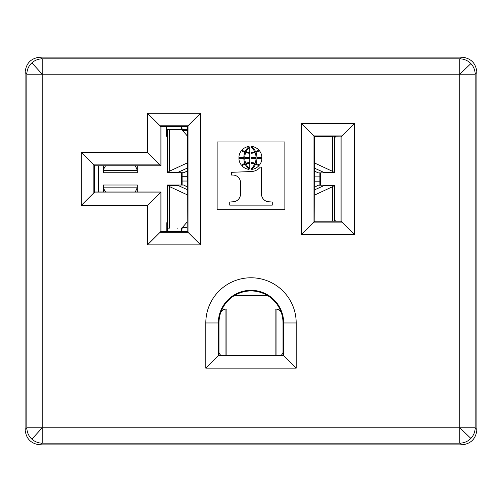 <?xml version="1.0" encoding="UTF-8"?>
<svg xmlns="http://www.w3.org/2000/svg" width="502" height="502" viewBox="0 0 502 502"><rect width="100%" height="100%" fill="white"/><g stroke="black" fill="none" stroke-linecap="round" stroke-linejoin="round"><path stroke-width="0.75" d="M296.193 322.968L283.661 322.968L283.661 355.623L296.193 368.161L296.193 322.968A45.193 45.193 0 0 0 251 277.769A45.193 45.193 0 0 0 205.807 322.968L205.807 368.161L218.339 355.623L218.339 322.968L205.807 322.968M283.021 322.968L283.661 322.968A32.661 32.661 0 0 0 251 290.307A32.661 32.661 0 0 0 218.339 322.968L218.979 322.968A32.021 32.021 0 0 1 251 290.947A32.021 32.021 0 0 1 283.021 322.968L283.021 354.983L218.979 354.983L218.339 355.623L283.661 355.623L283.021 354.983M200.562 244.857L188.024 232.326L160.038 232.326L160.038 192.875L160.947 191.965L94.752 191.965L93.843 192.875L93.843 164.888L160.038 164.888L160.947 165.792L160.947 126.692L160.038 125.782L188.024 125.782L200.562 113.251L200.562 244.857L147.5 244.857L147.5 205.406L81.311 205.406L81.311 152.351L147.5 152.351L147.5 113.251L200.562 113.251M341.053 136.845L341.053 221.213L341.962 222.122L313.976 222.122L313.976 135.935L314.591 136.544L341.053 136.845L341.962 135.935L341.962 222.122L354.5 234.654L301.438 234.654L301.438 123.398L354.5 123.398L341.962 135.935L313.976 135.935L301.438 123.398M160.947 126.692L187.409 126.397L187.114 231.416L160.947 231.416L147.5 244.857M94.752 191.965L94.752 165.792L160.947 165.792M147.5 205.406L160.038 192.875L93.843 192.875L81.311 205.406M94.752 165.792L81.311 152.351M301.438 234.654L314.886 221.213L314.591 136.544M314.886 221.213L341.053 221.213M354.5 123.398L354.5 234.654M296.193 368.161L205.807 368.161M461.52 57.121L459.788 58.853L42.212 58.853L42.212 74.227L26.838 74.227L26.838 427.773L459.788 427.773L459.788 74.227L42.212 74.227L42.212 443.147A15.393 15.349 -135 0 1 26.838 427.773L25.1 429.499L25.1 72.495L26.838 74.227A15.393 15.349 -45 0 1 42.212 58.853L40.48 57.121L461.52 57.121C470.863 58.025 475.99 63.152 476.9 72.489L476.9 429.511C475.99 438.848 470.863 443.975 461.52 444.879L40.48 444.879C31.137 443.975 26.01 438.848 25.1 429.499M40.48 444.879L42.212 443.147L459.788 443.147L459.788 427.773L475.162 427.773A15.393 15.349 135 0 1 459.788 443.147L461.52 444.879M25.1 72.495C26.01 63.152 31.137 58.025 40.48 57.121M476.9 429.511L475.162 427.773L475.162 74.227L476.9 72.489M459.788 58.853A15.393 15.349 45 0 1 475.162 74.227L459.788 74.227L459.788 58.853M284.866 209.667L284.866 141.959L217.134 141.959L217.134 209.667L284.866 209.667M241.518 150.6A10.768 10.768 0 0 0 238.921 157.44A10.768 10.768 0 0 1 241.518 150.6A9.343 9.343 0 0 0 244.888 152.357A13.868 13.868 0 0 0 243.846 157.44L238.921 157.44M238.921 158.394A10.768 10.768 0 0 0 241.518 165.233A10.768 10.768 0 0 1 238.921 158.394L243.846 158.394A13.868 13.868 0 0 0 244.888 163.476A9.343 9.343 0 0 0 241.518 165.233M242.108 149.947A6.827 6.827 0 0 0 245.208 151.617A6.827 6.827 0 0 1 242.108 149.947A10.774 10.774 0 0 1 249.08 146.465A15.882 15.882 0 0 0 245.208 151.617M258.687 165.886A6.827 6.827 0 0 0 255.593 164.217A6.827 6.827 0 0 1 258.687 165.886A10.774 10.774 0 0 1 251.715 169.369A15.882 15.882 0 0 0 255.593 164.217M251.013 153.235A13.956 13.956 0 0 0 255.054 152.614A13.956 13.956 0 0 1 251.013 153.235L251.013 157.44L256.02 157.44A12.575 12.575 0 0 0 255.054 152.614A12.575 12.575 0 0 1 256.02 157.44M254.759 151.949A13.127 13.127 0 0 0 251.013 147.099L251.013 152.52A12.035 12.035 0 0 0 254.759 151.949A13.127 13.127 0 0 0 251.013 147.099M251.013 168.735A13.127 13.127 0 0 0 254.759 163.884A13.127 13.127 0 0 1 251.013 168.735L251.013 163.313A12.035 12.035 0 0 1 254.759 163.884M259.283 165.233A10.768 10.768 0 0 0 261.881 158.394A10.768 10.768 0 0 1 259.283 165.233A9.343 9.343 0 0 0 255.907 163.476A13.868 13.868 0 0 0 256.949 158.394L261.881 158.394M258.687 149.947A10.774 10.774 0 0 0 251.715 146.465A10.774 10.774 0 0 1 258.687 149.947A6.827 6.827 0 0 1 255.593 151.617A15.882 15.882 0 0 0 251.715 146.465M246.043 163.884A13.127 13.127 0 0 0 249.789 168.735A13.127 13.127 0 0 1 246.043 163.884A12.035 12.035 0 0 1 249.789 163.313L249.789 168.735M261.881 157.44A10.768 10.768 0 0 0 259.283 150.6A10.768 10.768 0 0 1 261.881 157.44L256.949 157.44A13.868 13.868 0 0 0 255.907 152.357A9.343 9.343 0 0 0 259.283 150.6M245.742 163.219A13.956 13.956 0 0 1 249.789 162.598A13.956 13.956 0 0 0 245.742 163.219A12.575 12.575 0 0 1 244.775 158.394L249.789 158.394L249.789 162.598M249.789 147.099A13.127 13.127 0 0 0 246.043 151.949A13.127 13.127 0 0 1 249.789 147.099L249.789 152.52A12.035 12.035 0 0 1 246.043 151.949M229.734 202.017L229.734 205.136L272.266 205.136L272.266 202.017L267.911 201.722A7.819 7.819 0 0 1 261.498 193.797L261.498 167.128L260.293 167.128A12.23 12.23 0 0 1 251.427 171.527L231.466 172.311L231.466 175.047L232.69 175.047A7.63 7.63 0 0 1 240.508 182.973L240.508 193.797A7.837 7.837 0 0 1 234.089 201.722L229.734 202.017M256.02 158.394A12.575 12.575 0 0 1 255.054 163.219A13.956 13.956 0 0 0 251.013 162.598L251.013 158.394L256.02 158.394M245.742 152.614A13.956 13.956 0 0 0 249.789 153.235L249.789 157.44L244.775 157.44A12.575 12.575 0 0 1 245.742 152.614M249.08 169.369A10.774 10.774 0 0 1 242.108 165.886A6.827 6.827 0 0 1 245.208 164.217A15.882 15.882 0 0 0 249.08 169.369M218.979 354.983L218.979 322.968M187.409 126.397L188.024 125.782L188.024 232.326L187.114 231.416M147.5 152.351L160.038 164.888L160.038 125.782L147.5 113.251M160.947 231.416L160.947 191.965M182.113 172.719L182.113 185.037M181.153 231.416A6.062 6.062 0 0 0 182.113 228.14L182.113 228.297M181.304 231.171L181.743 230.23M181.994 229.345L182.082 228.749M105.608 191.965A36.364 18.179 180 0 1 103.45 187.127L103.324 191.965L103.324 185.545M103.324 185.872L103.324 185.012L137.31 185.012L137.31 191.965L137.31 185.872A14.508 1.889 112.3 0 1 137.19 187.127A36.364 18.179 180 0 1 135.025 191.965M177.074 228.14L177.89 228.14M187.114 187.039L184.039 185.037L177.074 185.037M187.114 194.757L169.488 186.575L167.386 185.037L177.099 185.037L187.114 189.561M167.379 185.037L167.379 228.14L169.488 228.14L169.488 186.575M187.114 222.028L182.527 227.331A6.062 3.031 90 0 1 181.015 228.14M177.539 185.169L177.099 185.037M187.409 162.861L169.488 171.182L167.386 172.719L184.039 172.719L187.855 170.567M187.409 129.616L167.386 129.616L167.379 172.719M182.113 129.447L182.113 129.616A6.062 6.062 0 0 0 181.36 126.692M182.082 128.983L181.981 128.374M103.324 172.211L103.324 165.792L103.324 172.744L137.31 172.744L137.31 165.792M135.025 165.792A36.364 18.179 0 0 1 137.19 170.636A14.508 1.889 67.7 0 1 137.31 171.891L137.31 172.211M103.324 171.891L103.45 170.636A36.364 18.179 -0 0 1 105.608 165.792M177.074 172.719L177.539 172.588M177.099 172.719L187.409 168.063M181.015 129.616A6.062 3.031 90 0 1 182.527 130.432L187.409 136.067M319.887 185.194L319.887 172.876M314.145 170.724L317.961 172.876L324.926 172.876M314.591 163.018L332.512 171.339L334.614 172.876L324.901 172.876L314.591 168.214M324.461 172.744L324.901 172.876M314.886 194.914L332.512 186.731L334.614 185.194L317.961 185.194L314.886 187.196M324.926 185.194L324.461 185.326M324.901 185.194L314.886 189.712M266.393 295.132L262.508 295.132M239.485 295.132L235.607 295.132M261.755 295.132L240.232 295.132M266.393 295.86L266.393 294.887M235.607 294.887L235.607 295.86M219.01 352.686L219.732 353.897A36.364 12.437 -90 0 0 220.422 354.983M220.792 312.344A36.364 12.437 -90 0 1 225.95 309.075L222.154 309.075L226.904 309.075L226.904 354.983M225.956 354.983L225.95 309.075M276.044 354.983L276.05 309.075L279.846 309.075L276.05 309.075A36.364 12.437 -90 0 1 281.208 312.344M281.578 354.983A36.364 12.437 -90 0 0 282.268 353.897L282.99 352.686A6.062 2.071 -90 0 0 283.021 352.636M275.096 354.983L275.096 309.075L276.05 309.075M167.379 223.484L166.796 222.907L166.796 231.416M166.796 222.907L167.379 220.673M181.391 172.719L181.391 185.037M167.379 138.037L166.106 134.856L166.106 126.692M98.819 165.792L98.819 191.965M181.498 126.956L181.498 129.616M181.498 172.719L181.498 185.037M181.498 228.14L181.498 230.801M181.203 231.334L181.203 228.14M181.203 129.616L181.203 126.692M167.549 228.14L167.549 231.416M320.502 185.194L320.502 172.876M233.788 295.967L268.212 295.967M233.957 295.86L268.043 295.86M320.609 185.194L320.609 172.876M335.568 136.544L334.621 138.037M334.621 219.719L335.568 221.213M166.859 126.692L166.859 134.668L167.379 136.782M98.229 191.965L98.229 165.792M42.212 74.227L31.902 62.85M42.212 427.773L31.902 439.15M459.788 427.773L470.863 438.403M459.788 74.227L470.863 63.597M137.19 187.127L103.45 187.127M182.527 227.331L187.114 227.331M178.273 185.458L167.819 185.458M187.114 176.723L182.113 176.723M182.113 181.034L187.114 181.034M103.45 170.636L137.19 170.636M169.488 129.616L169.488 171.182M167.819 172.305L178.273 172.305M187.409 130.432L182.527 130.432M332.512 171.339L332.512 136.544M323.727 172.456L334.181 172.456M314.886 181.191L319.887 181.191M319.887 176.88L314.886 176.88M332.512 221.213L332.512 186.731M334.181 185.608L323.727 185.608M218.979 353.897L219.732 353.897M283.021 353.897L282.268 353.897M166.859 134.668L166.106 134.856M334.621 172.876L334.621 136.544M334.621 221.213L334.621 185.194M222.154 309.075L225.982 309.075M279.846 309.075L276.018 309.075M235.168 295.132L266.832 295.132"/></g></svg>
